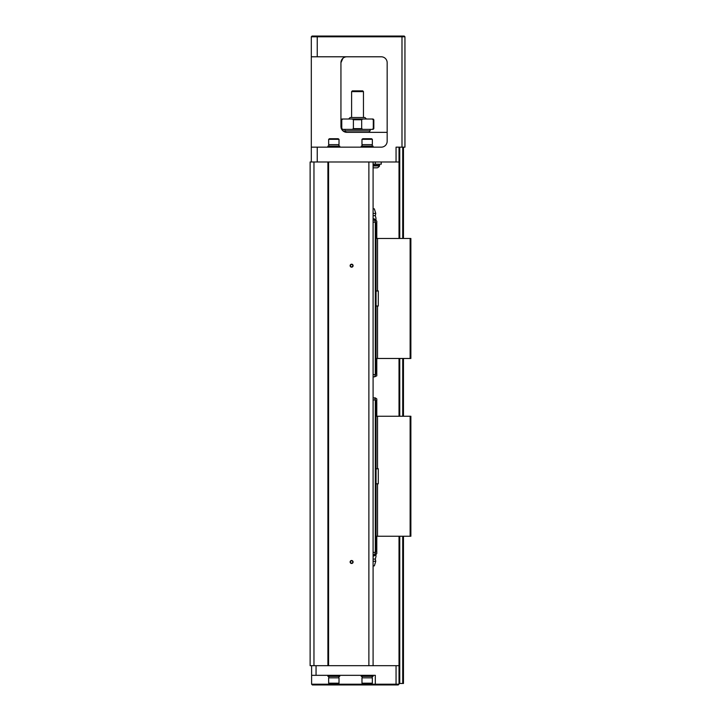 <?xml version="1.0" encoding="UTF-8"?>
<svg xmlns="http://www.w3.org/2000/svg" width="721" height="721" viewBox="0 0 721 721"><rect width="100%" height="100%" fill="white"/><g stroke="black" fill="none" stroke-linecap="round" stroke-linejoin="round"><path stroke-width="1.08" d="M342.908 58.311L340.943 62.718L340.943 126.418A5.93 5.93 0 0 0 346.873 132.349L387.168 132.349M311.31 161.982L311.31 147.165L317.24 147.165L317.24 161.982M381.238 56.788A5.93 5.93 0 0 1 387.168 62.718A5.93 5.93 0 0 0 381.238 56.788L311.31 56.788L311.31 147.165M311.31 56.788L311.31 36.789L312.058 36.05L404.202 36.05L404.95 36.789L404.95 147.165L401.985 147.165L401.985 36.789L311.31 36.789L312.058 36.05M313.959 161.982L313.959 665.69L310.129 665.69L310.129 161.982L399.019 161.982M396.054 161.982L396.054 147.165L401.985 147.165M387.168 62.718L387.168 141.235A5.93 5.93 0 0 1 381.238 147.165L317.24 147.165M340.943 62.718A5.93 5.93 0 0 1 346.873 56.788C343.547 56.878 341.565 58.852 340.943 62.718M346.873 132.349L345.629 132.213M342.908 130.825L340.943 126.418L341.24 119.758L341.979 119.01L373.09 119.01L372.171 119.01L373.298 119.758L373.298 128.644L373.829 128.644L373.829 119.758L373.298 119.758M341.709 129.329L344.593 131.889L345.683 132.231L345.683 130.871M401.985 36.05L401.985 36.789L404.95 36.789L404.202 36.05M373.09 147.165L373.09 146.129L361.239 146.129L361.239 147.165M372.207 146.129L372.207 144.642M367.169 144.642L361.978 144.642L361.978 139.315L372.351 139.315L372.351 144.642L367.169 144.642M361.978 139.315L362.816 138.72L371.513 138.72L372.351 139.315M339.762 147.165L339.762 146.129L327.911 146.129L327.911 147.165M338.87 146.129L338.87 144.642M333.832 144.642L328.65 144.642L328.65 139.315L339.014 139.315L339.014 144.642L333.832 144.642M328.65 139.315L329.488 138.72L338.176 138.72L339.014 139.315M381.238 161.982L381.238 164.199L373.09 164.199M373.09 165.388L379.57 165.388L379.57 165.947L373.09 165.947M373.09 167.678A5.074 5.074 0 0 0 373.424 167.831L377.272 167.831A5.074 5.074 0 0 0 379.57 165.947L379.57 165.388M370.125 129.383L370.125 130.871L344.944 130.871L344.944 129.383M373.298 128.644L372.171 129.383L341.979 129.383L342.899 129.383L341.772 128.644L342.899 129.383M341.781 128.744L341.772 119.758L341.24 119.758M341.772 119.758L342.899 119.01L341.979 119.01M361.681 128.644L361.681 119.758L362.807 119.01L352.272 119.01L353.398 119.758L353.398 128.644L361.681 128.644L362.807 129.383M352.272 129.383L353.398 128.644M348.649 119.01L350.127 117.532L364.943 117.532L366.43 119.01M363.465 91.603L351.614 91.603L352.353 90.864L362.726 90.864L363.465 91.603L363.465 117.532M313.959 665.69L327.911 665.69L327.911 161.982M327.911 665.69L399.019 665.69M368.882 161.982L368.882 665.69M328.578 665.69L328.578 161.982M353.092 265.679A1.478 1.478 0 0 1 350.875 266.968A1.478 1.478 0 0 1 350.875 264.4A1.478 1.478 0 0 1 353.092 265.679M353.092 561.983A1.478 1.478 0 0 1 350.875 563.272A1.478 1.478 0 0 1 350.875 560.704A1.478 1.478 0 0 1 353.092 561.983M373.09 161.982L373.09 665.69M352.794 265.679A1.19 1.19 0 0 0 351.019 264.661A1.19 1.19 0 0 0 351.019 266.707A1.19 1.19 0 0 0 352.794 265.679M352.794 561.983A1.19 1.19 0 0 0 351.019 560.956A1.19 1.19 0 0 0 351.019 563.011A1.19 1.19 0 0 0 352.794 561.983M311.607 675.325L311.607 684.211L375.317 684.211L375.317 675.325L311.607 675.325L311.607 665.69M403.463 536.253L403.463 683.472L399.019 683.472L398.28 684.95L312.355 684.95L311.607 684.211M376.056 684.95L375.317 684.211L399.019 684.211M361.239 675.325L361.239 676.361L373.09 676.361L373.09 675.325M362.131 676.361L362.131 677.839M367.169 677.839L372.351 677.839L372.351 683.175L361.978 683.175L361.978 677.839L367.169 677.839M372.351 683.175L371.513 683.76L362.816 683.76L361.978 683.175M327.911 675.325L327.911 676.361L339.762 676.361L339.762 675.325M328.794 676.361L328.794 677.839M333.832 677.839L339.014 677.839L339.014 683.175L328.65 683.175L328.65 677.839L333.832 677.839M339.014 683.175L338.176 683.76L329.488 683.76L328.65 683.175M375.317 416.251L410.871 416.251L410.871 536.253L410.132 536.253L410.132 416.251M377.534 536.253L376.056 536.253L376.056 483.809L377.534 483.809L377.534 536.253L410.132 536.253M377.534 483.809L376.056 483.665L376.056 468.848L377.281 468.695M377.281 468.848L376.056 468.695L376.056 402.183L375.317 402.183M376.056 401.435L376.795 402.183L376.795 416.251M376.795 402.183L375.749 401.435M375.317 536.253L376.056 536.253L376.056 550.33L376.795 550.33L376.795 536.253M375.317 550.33L376.056 550.33L375.749 551.069M376.056 551.069L376.795 550.33M376.083 401.435L376.795 401.435L376.795 398.92L375.317 397.884L374.578 397.884L376.083 401.435L375.317 401.435M373.09 397.884L374.578 397.884M375.317 551.069L376.083 551.069L374.578 554.629L373.09 554.629M374.578 554.629L376.795 553.593L376.795 551.069L376.083 551.069M373.09 399.957L375.317 399.957L375.317 552.412L373.09 552.412M373.09 556.224L376.056 555.143C376.056 556.531 376.056 556.531 376.056 555.143C376.056 556.531 376.056 556.531 376.056 555.143L376.056 553.89M373.09 565.886L374.352 565.886L375.758 561.289L375.317 559.072L373.09 559.072M375.758 561.289L373.09 561.289M377.534 416.251L377.534 468.695M378.282 483.809L378.282 468.695M375.317 238.471L410.871 238.471L410.871 358.472L410.132 358.472L410.132 238.471M377.534 358.472L376.056 358.472L376.056 306.028L377.534 306.028L377.534 358.472L410.132 358.472M377.534 306.028L376.056 305.884L376.056 291.068L377.281 290.914M377.281 291.068L376.056 290.914L376.056 224.402L375.317 224.402M376.056 223.654L376.795 224.402L376.795 238.471M376.795 224.402L375.749 223.654M375.317 358.472L376.056 358.472L376.056 372.55L376.795 372.55L376.795 358.472M375.317 372.55L376.056 372.55L375.749 373.289M376.056 373.289L376.795 372.55M376.083 223.654L376.795 223.654L376.795 221.14L375.317 220.103L374.578 220.103L376.083 223.654L375.317 223.654M373.09 220.103L374.578 220.103M375.317 373.289L376.083 373.289L374.578 376.849L373.09 376.849M374.578 376.849L376.795 375.812L376.795 373.289L376.083 373.289M373.09 222.167L375.317 222.167L375.317 374.632L373.09 374.632M373.09 218.508L376.056 219.59L376.011 220.797M376.056 219.59C376.056 218.202 376.056 218.202 376.056 219.59C376.056 218.202 376.056 218.202 376.056 219.59M373.09 215.66L375.317 215.66L376.056 218.472M373.09 208.847L374.352 208.847L375.758 213.434L375.317 215.66M373.09 213.434L375.758 213.434M377.534 238.471L377.534 290.914M378.282 306.028L378.282 290.914M399.019 683.472L399.019 536.253M399.019 416.251L399.019 358.472M399.019 238.471L399.019 147.165M403.463 147.165L403.463 238.471M403.463 358.472L403.463 416.251M317.24 36.05L317.24 56.788M375.317 164.199L375.317 161.982M361.681 119.758L353.398 119.758M368.647 684.95L368.647 683.76M316.05 675.325L316.05 665.69M396.054 684.95L396.054 665.69M402.724 683.472L402.724 536.253M402.724 416.251L402.724 358.472M402.724 238.471L402.724 147.165M399.758 147.165L399.758 238.471M399.758 358.472L399.758 416.251M399.758 536.253L399.758 683.472M362.131 146.129L362.131 144.642M328.794 146.129L328.794 144.642M379.273 164.199L379.273 165.388M369.386 130.871L369.386 132.349M373.829 119.758L373.09 119.01M373.829 128.644L373.09 129.383M341.24 128.644L341.979 129.383M351.614 91.603L351.614 117.532M372.207 676.361L372.207 677.839M338.87 676.361L338.87 677.839M375.317 559.072L376.056 556.261"/></g></svg>
